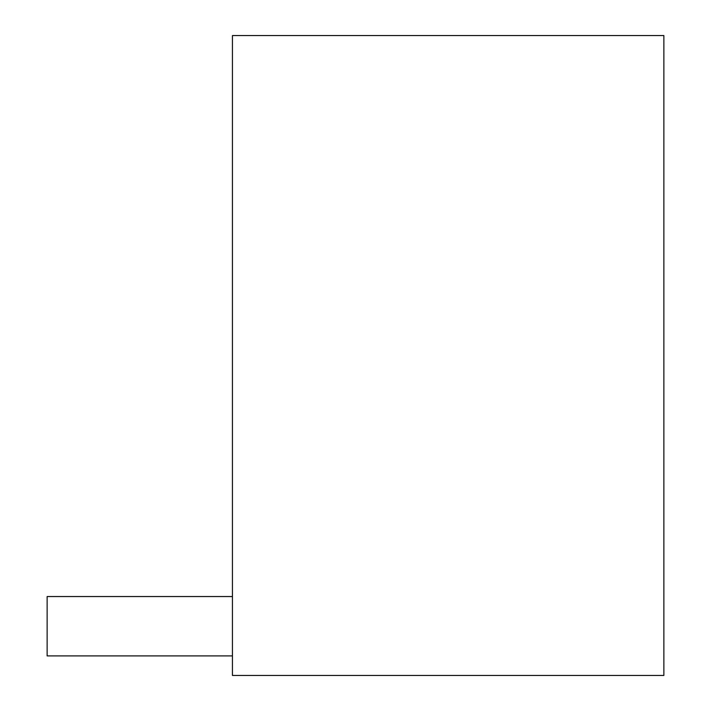 <?xml version="1.0" encoding="UTF-8"?>
<svg xmlns="http://www.w3.org/2000/svg" width="711" height="711" viewBox="0 0 711 711"><rect width="100%" height="100%" fill="white"/><g stroke="black" fill="none" stroke-linecap="round" stroke-linejoin="round"><path stroke-width="1.07" d="M663.87 675.45L232.444 675.45L232.444 35.55L663.87 35.55L663.87 675.45M232.444 655.906L47.13 655.906L47.13 596.547L232.444 596.547"/></g></svg>
